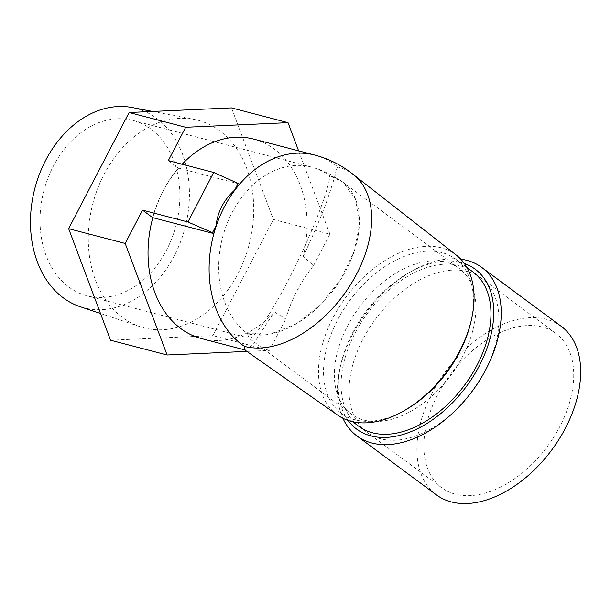 <?xml version="1.0" encoding="UTF-8"?>
<svg xmlns="http://www.w3.org/2000/svg" width="611" height="611" viewBox="0 0 611 611"><rect width="100%" height="100%" fill="white"/><g stroke="black" fill="none" stroke-linecap="round" stroke-linejoin="round"><path stroke-width="0.46" stroke-dasharray="3.06 2.29" d="M253.618 139.087A103.091 77.673 104.6 0 1 303.193 256.536L313.58 265.609A100.762 63.407 -53.5 0 0 285.795 318.988L274.37 311.9A103.091 77.673 104.6 0 1 201.493 338.578M246.859 351.401L269.451 350.386L285.795 318.988M269.451 350.386L212.911 335.607L273.384 219.441L231.485 107.895M313.58 265.609L329.925 234.219L273.384 219.441M182.17 164.222A103.091 77.673 104.6 0 0 152.819 217.661M329.925 234.219L298.611 150.841M168.315 160.601L178.404 168.078A103.366 77.872 104.6 0 0 152.62 217.608M239.466 184.033L178.404 168.078M337.776 415.205A99.608 62.689 126.5 0 1 338.532 308.112A99.608 62.689 126.5 0 1 441.417 247.845A99.608 62.689 126.5 0 1 456.394 255.177M354.235 175.273A103.007 64.827 -53.5 0 0 353.402 174.601A103.007 64.827 -53.5 0 0 337.914 167.017C335.24 168.689 336.187 173.86 334.164 178.802L328.008 197.842C322.661 212.987 314.39 232.554 303.193 256.536M244.438 349.706L248.608 348.392L254.581 342.091L274.37 311.9M406.384 409.378A95.98 60.405 126.5 0 1 354.976 419.803A95.98 60.405 126.5 0 1 341.328 413.334A95.98 60.405 126.5 0 1 343.26 310.06A95.98 60.405 126.5 0 1 441.99 252.649A95.98 60.405 126.5 0 1 455.638 259.117A95.98 60.405 126.5 0 1 470.776 322.516M473.174 272.109A95.98 60.405 -53.5 0 0 367.486 313.252A95.98 60.405 -53.5 0 0 358.856 426.333M237.969 273.69A107.246 80.797 104.6 0 0 194.183 119.405A107.246 80.797 104.6 0 0 92.841 203.631A107.246 80.797 104.6 0 0 140.026 326.664A107.246 80.797 104.6 0 0 237.969 273.69M110.545 340.22L212.911 335.607M132.213 107.536A103.053 77.643 -75.4 0 1 174.288 255.795A103.053 77.643 -75.4 0 1 80.171 306.699M151.039 129.165A90.649 68.295 104.6 0 0 132.87 120.398A90.649 68.295 104.6 0 0 47.941 178.168A90.649 68.295 104.6 0 0 68.86 287.033A90.649 68.295 104.6 0 0 87.029 295.808A90.649 68.295 104.6 0 0 171.958 238.03A90.649 68.295 104.6 0 0 151.039 129.165M464.375 263.532A99.54 62.643 -53.5 0 0 410.042 272.094A99.54 62.643 -53.5 0 0 340.487 365.928A99.54 62.643 -53.5 0 0 348.087 420.406M460.801 259.194A104.871 65.996 -53.5 0 0 413.051 270.429A104.871 65.996 -53.5 0 0 339.769 369.296A104.871 65.996 -53.5 0 0 342.893 418.245M561.249 326.335A104.871 65.996 -53.5 0 0 546.333 319.27A104.871 65.996 -53.5 0 0 438.469 381.997A104.871 65.996 -53.5 0 0 436.353 494.834M542.308 327.007A95.98 60.405 -53.5 0 0 443.578 384.426A95.98 60.405 -53.5 0 0 441.646 487.693A95.98 60.405 -53.5 0 0 547.326 446.557A95.98 60.405 -53.5 0 0 555.957 333.476A95.98 60.405 -53.5 0 0 542.308 327.007M467.514 271.567A95.98 60.405 -53.5 0 0 368.784 328.978A95.98 60.405 -53.5 0 0 366.844 432.252A95.98 60.405 -53.5 0 0 472.532 391.116A95.98 60.405 -53.5 0 0 481.163 278.036A95.98 60.405 -53.5 0 0 467.514 271.567M247.531 333.721L248.983 338.127C254.145 339.67 273.919 309.38 293.578 269.81C313.252 230.309 329.276 188.646 329.711 175.853L329.711 175.853A90.649 68.295 104.6 0 0 311.534 167.078A90.649 68.295 104.6 0 0 226.612 224.856A90.649 68.295 104.6 0 0 247.531 333.721L270.711 333.919L296.091 323.876L320.508 304.897L340.801 279.441L354.357 250.808L359.421 222.679L355.327 198.697L342.603 181.963L329.711 175.853A90.649 57.052 -53.5 0 1 342.603 181.963A90.649 57.052 -53.5 0 1 340.77 279.502A90.649 57.052 -53.5 0 1 247.531 333.721L247.531 333.721M446.229 262.226A90.649 57.052 -53.5 0 0 352.99 316.452A90.649 57.052 -53.5 0 0 351.157 413.983A90.649 57.052 -53.5 0 0 450.971 375.131A90.649 57.052 -53.5 0 0 459.121 268.336A90.649 57.052 -53.5 0 0 446.229 262.226M314.68 155.041A103.091 77.673 -75.4 0 1 337.914 167.017M341.328 413.334L352.57 421.666M455.638 259.117L466.888 267.45M100.502 313.481L140.026 326.664M152.628 111.446L194.183 119.405M340.487 365.928L339.769 369.296M410.042 272.094L413.051 270.429M555.957 333.476L481.163 278.036M441.646 487.693L366.844 432.252M87.029 295.808L248.983 338.127M132.87 120.398L311.534 167.078L319.163 169.438L330.963 174.639L342.603 181.963L459.121 268.336M351.157 413.983L248.524 337.906"/><path stroke-width="0.92" d="M314.68 155.041A103.091 103.091 0 0 1 354.235 175.273A103.007 64.827 -53.5 0 1 349.584 286.215A103.007 64.827 -53.5 0 1 244.53 346.406A103.091 77.673 -75.4 0 1 224.252 207.076A103.091 77.673 -75.4 0 1 314.68 155.041L253.618 139.087A103.091 77.673 104.6 0 0 182.17 164.222M152.819 217.661A103.091 77.673 104.6 0 0 201.493 338.578L244.652 349.851M298.611 150.841L288.025 122.666L185.66 127.279L168.315 160.601L213.713 172.462L239.466 184.033A103.366 77.872 104.6 0 0 234.647 190.074C223.771 199.919 217.577 211.803 216.088 225.726A103.366 77.872 104.6 0 0 213.69 233.562L152.62 217.608L142.531 210.131L125.186 243.445L167.086 354.999L246.859 351.401M238.259 183.14L234.647 190.074M353.769 174.891L456.394 255.177A99.608 62.689 126.5 0 1 471.287 320.355A99.608 62.689 126.5 0 1 404.467 410.493A99.608 62.689 126.5 0 1 337.776 415.205L244.438 349.706L244.53 346.406M471.287 320.355L470.776 322.516A95.98 60.405 126.5 0 1 406.384 409.378L404.467 410.493M352.57 421.666L358.856 426.333A95.98 60.405 -53.5 0 0 372.511 432.794A95.98 60.405 -53.5 0 0 471.234 375.383A95.98 60.405 -53.5 0 0 473.174 272.109L466.888 267.45M185.66 127.279L129.12 112.508L68.646 228.674L110.545 340.22L167.086 354.999M125.186 243.445L68.646 228.674M216.088 225.726L212.475 232.661L187.928 221.992L142.531 210.131M187.928 221.992L213.713 172.462M288.025 122.666L231.485 107.895L129.12 112.508M100.502 313.481L80.171 306.699A103.053 77.643 -75.4 0 1 45.611 160.41A103.053 77.643 -75.4 0 1 132.213 107.536L152.628 111.446M213.69 233.562L212.475 232.661M348.087 420.406A99.54 62.643 -53.5 0 0 370.9 435.895A99.54 62.643 -53.5 0 0 478.146 368.021A99.54 62.643 -53.5 0 0 464.375 263.532M342.893 418.245A104.871 65.996 -53.5 0 0 356.893 435.941A104.871 65.996 -53.5 0 0 371.809 443.006A104.871 65.996 -53.5 0 0 479.673 380.279A104.871 65.996 -53.5 0 0 481.796 267.442A104.871 65.996 -53.5 0 0 466.88 260.37A104.871 65.996 -53.5 0 0 460.801 259.194M356.893 435.941L436.353 494.834A104.871 65.996 -53.5 0 0 551.817 449.887A104.871 65.996 -53.5 0 0 561.249 326.335L481.796 267.442"/></g></svg>
